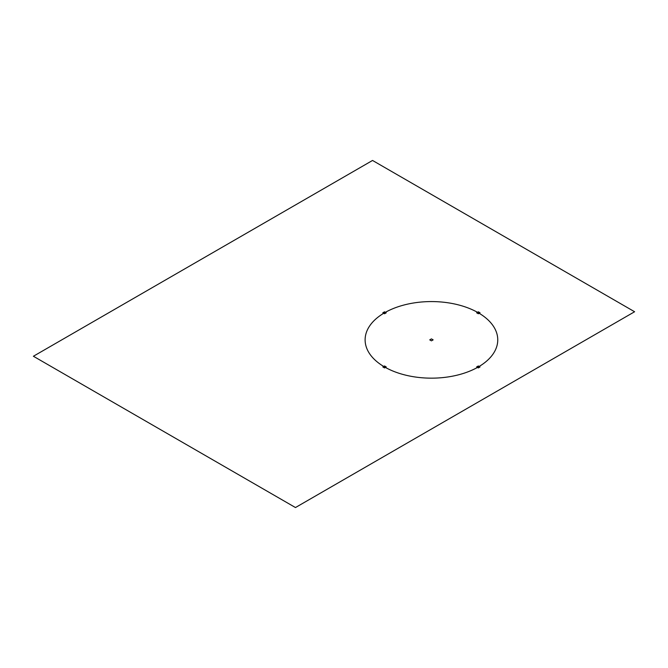 <?xml version="1.0" encoding="UTF-8"?>
<svg xmlns="http://www.w3.org/2000/svg" width="668" height="668" viewBox="0 0 668 668"><rect width="100%" height="100%" fill="white"/><g stroke="black" fill="none" stroke-linecap="round" stroke-linejoin="round"><path stroke-width="1" d="M372.535 160.454L634.6 311.747L295.465 507.546L33.4 356.253L372.535 160.454M382.839 312.791L384.534 311.814L386.229 312.791L384.534 313.768L382.839 312.791M382.839 366.941L384.534 365.964L386.229 366.941L384.534 367.926L382.839 366.941M429.741 339.87L431.436 338.885L433.131 339.87L431.436 340.847L429.741 339.87M476.643 312.791L478.338 311.814L480.033 312.791L478.338 313.768L476.643 312.791M476.643 366.941L478.338 365.964L480.033 366.941L478.338 367.926L476.643 366.941M478.338 366.941A66.324 38.293 0 0 0 448.604 302.88A66.324 38.293 0 0 0 367.375 349.781A66.324 38.293 0 0 0 478.338 366.941"/></g></svg>

